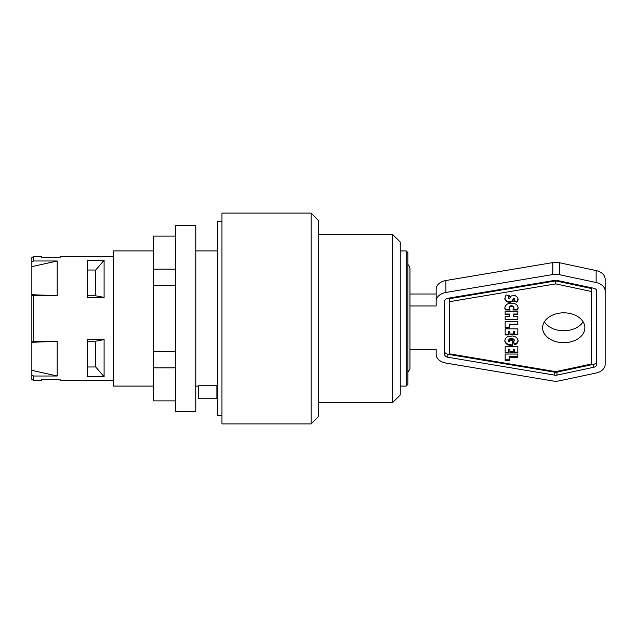 <?xml version="1.0" encoding="UTF-8"?>
<svg xmlns="http://www.w3.org/2000/svg" width="637" height="637" viewBox="0 0 637 637"><rect width="100%" height="100%" fill="white"/><g stroke="black" fill="none" stroke-linecap="round" stroke-linejoin="round"><path stroke-width="0.96" d="M87.197 270.016L95.725 270.016L95.725 295.815L87.197 295.815M87.197 341.185L95.725 341.185L95.725 366.984L87.197 366.984M113.386 256.607L60.157 256.607L60.157 257.308L41.564 257.308L41.564 256.607L33.538 256.607L33.538 260.987L57.195 260.987L57.195 295.64L33.538 295.64L33.538 341.36L57.195 341.36L57.195 376.013L31.85 370.344L31.85 342.268L57.195 341.36M57.195 376.013L33.538 376.013L33.538 380.393L41.564 380.393L41.564 379.692L60.157 379.692L60.157 380.393L113.386 380.393M87.197 376.674L87.197 339.632L104.094 339.632L104.094 376.674L87.197 376.674M95.725 341.185L104.094 339.632M87.197 297.368L87.197 260.326L104.094 260.326L104.094 297.368L87.197 297.368M95.725 270.016L104.094 260.326M318.715 234.424L392.647 234.424L392.647 402.576L318.715 402.576M409.965 291.013L409.965 294.007L436.162 294.007M605.15 291.101L605.15 279.149A12.676 8.966 180 0 0 596.136 270.574L559.405 262.739A12.676 8.966 180 0 0 552.82 262.595L445.908 280.511A12.676 8.966 180 0 0 436.162 289.23L436.162 301.174A12.676 8.966 0 0 1 445.908 292.455L552.82 274.547A12.676 8.966 0 0 1 559.405 274.682L596.136 282.517A12.676 8.966 0 0 1 605.15 291.101L605.15 364.42A12.676 8.966 0 0 1 596.136 373.003L559.405 380.838A12.676 8.966 0 0 1 552.82 380.974L445.908 363.066A12.676 8.966 0 0 1 436.162 354.347L436.162 349.57L409.965 349.57M409.965 305.951L436.162 305.951L436.162 301.174M556.969 375.113A4.228 2.986 0 0 1 554.771 375.161L447.859 357.253A4.228 2.986 0 0 1 444.61 354.347L444.61 301.174A4.228 2.986 0 0 1 447.859 298.267L554.771 280.36A4.228 2.986 0 0 1 556.969 280.407L593.7 288.243A4.228 2.986 0 0 1 596.702 291.101L596.702 364.42A4.228 2.986 0 0 1 593.7 367.278L556.969 375.113L556.969 372.127L593.7 364.292A4.228 2.986 180 0 0 596.702 361.434M509.266 356.672L517.825 356.672L517.825 354.045L517.825 357.269L509.266 357.269L509.266 356.672M509.266 357.269L509.266 360.399L505.157 360.399L505.157 354.045L517.825 354.045M505.157 354.045L505.157 359.801L509.266 359.801M514.385 352.07L517.825 352.07L517.825 346.679L517.825 352.667L514.385 352.667L514.385 349.832L513.175 349.832L513.175 352.404L509.918 352.404L509.918 349.832L508.597 349.832L508.597 352.739L505.157 352.739L505.157 346.679L517.825 346.679M505.157 346.679L505.157 352.142L508.597 352.142M508.597 349.832L508.597 349.235L509.918 349.235L509.918 349.832M509.918 351.807L513.175 351.807M513.175 349.832L513.175 349.235L514.385 349.235L514.385 349.832M518.128 307.87L517.491 309.98L512.801 309.98L513.94 308.491L513.852 307.48L512.618 306.524L510.563 306.453L509.019 307.902L510.189 310.044L505.42 309.94L505.42 309.343L509.616 309.439M509.019 307.902L509.68 306.222L511.774 305.776L513.454 306.373L513.987 308.117M509.21 307.297L509.21 306.7M509.68 306.819L509.68 306.222M509.831 306.723L509.831 306.126M510.563 306.453L510.563 305.856M511.463 306.365L511.463 305.768M511.774 306.373L511.774 305.776M512.618 306.524L512.618 305.927M513.295 306.843L513.295 306.246M513.454 306.97L513.454 306.373M513.852 307.48L513.852 306.883M513.446 309.375L517.491 309.375L518.112 307.56M517.491 309.98L517.491 309.375M517.738 309.55L517.738 308.953M517.969 308.953L517.969 308.356M518.08 308.499L518.08 307.902M505.42 309.94L504.807 307.83L505.292 305.959L507.323 304.048L509.632 303.236L513.231 303.22L515.612 304.04L517.276 305.418L518.128 307.798M504.83 307.52L505.42 309.343M504.846 308.268L504.846 307.671M504.974 308.889L504.974 308.292M505.133 309.343L505.133 308.746M509.25 296.524L508.469 298.188L509.13 298.904L511.304 295.934L515.222 295.624L517.69 297.415L518.072 299.78L516.957 302.177L513.645 301.197L514.616 299.645L514.035 298.649L511.79 301.771L509.584 302.304L507.124 301.834L505.022 299.685L505.165 296.675L506.232 294.915L509.783 295.95L509.25 296.524L509.345 295.823M504.83 298.14L506.144 300.64L508.692 301.659L511.79 301.174L514.035 298.052L514.64 299.35M504.862 299.064L504.862 298.466M505.022 299.685L505.022 299.087M505.276 300.258L505.276 299.661M505.667 300.775L505.667 300.178M506.144 301.237L506.144 300.64M506.455 301.468L506.455 300.871M507.124 301.834L507.124 301.237M507.88 302.097L507.88 301.5M508.692 302.257L508.692 301.659M509.584 302.304L509.584 301.707M510.253 302.272L510.253 301.675M511.065 302.097L511.065 301.5M511.79 301.771L511.79 301.174M512.259 301.436L512.259 300.839M512.705 300.935L512.705 300.338M512.984 300.322L512.984 299.724M513.088 299.987L513.088 299.39M513.295 299.414L513.295 298.817M513.653 298.841L513.653 298.243M514.035 298.649L514.035 298.052M514.481 298.833L514.481 298.235M514.075 300.728L516.957 301.58L518.088 298.817M516.957 302.177L516.957 301.58M517.22 301.827L517.22 301.229M517.562 301.245L517.562 300.648M517.825 300.672L517.825 300.075M517.921 300.393L517.921 299.796M518.072 299.78L518.072 299.183M508.469 298.188L509.25 295.926M508.517 297.798L508.517 297.2M508.796 297.176L508.796 296.579M508.867 297.041L508.867 296.444M514.385 334.242L517.825 334.242L517.825 328.851L517.825 334.839L514.385 334.839L514.385 332.012L513.175 332.012L513.175 334.576L509.918 334.576L509.918 332.012L508.597 332.012L508.597 334.911L505.157 334.911L505.157 328.851L517.825 328.851M505.157 328.851L505.157 334.314L508.597 334.314M508.597 332.012L508.597 331.415L509.918 331.415L509.918 332.012M509.918 333.979L513.175 333.979M513.175 332.012L513.175 331.415L514.385 331.415L514.385 332.012M509.266 324.137L517.825 324.137L517.825 321.502L517.825 324.735L509.266 324.735L509.266 324.137M509.266 324.735L509.266 327.864L505.157 327.864L505.157 321.502L517.825 321.502M505.157 321.502L505.157 327.267L509.266 327.267M505.157 316.589L505.157 319.209L517.825 319.209L517.825 316.589L517.825 319.806L505.157 319.806L505.157 316.589L509.624 316.589L509.624 314.622L505.157 314.622L505.157 311.405L517.825 311.405L517.825 314.622L513.605 314.622L513.605 316.589L517.825 316.589M513.605 314.622L513.605 314.025L517.825 314.025L517.825 311.405M505.157 311.405L505.157 314.025L509.624 314.025L509.624 314.622M504.838 340.373L505.316 342.013L506.749 343.55L508.875 344.569L511.75 344.896L512.666 344.872L512.666 340.516L512.666 345.469L511.75 345.493L508.875 345.166L506.749 344.147L505.045 342.037L504.87 340.054L505.674 338.247L507.386 336.846L512.371 335.946L514.887 336.527L516.798 337.729L518.104 340.628L517.268 343.144L514.768 344.896L513.255 342.021L514.298 340.899L513.533 339.609L509.719 339.441L508.867 340.054L508.804 341.44L509.68 341.926L509.68 340.516L512.666 340.516M509.68 340.516L509.68 341.328M508.644 340.827L509.385 339.011L511.463 338.581L513.645 339.083L514.298 340.747M508.66 340.652L508.66 340.054M508.867 340.054L508.867 339.457M509.385 339.609L509.385 339.011M509.719 339.441L509.719 338.844M510.5 339.25L510.5 338.653M511.463 339.179L511.463 338.581M511.981 339.195L511.981 338.597M512.841 339.338L512.841 338.741M513.533 339.609L513.533 339.011M513.645 339.68L513.645 339.083M514.139 340.15L514.139 339.553M513.494 341.878L514.768 344.298L517.268 342.547L518.088 340.389M514.768 344.896L514.768 344.298M514.815 344.864L514.815 344.267M515.572 344.506L515.572 343.908M516.225 344.099L516.225 343.502M516.798 343.638L516.798 343.04M517.268 343.144L517.268 342.547M517.3 343.08L517.3 342.483M517.658 342.539L517.658 341.942M517.913 341.965L517.913 341.368M518.056 341.344L518.056 340.747M504.886 341.432L504.886 340.835M505.045 342.037L505.045 341.44M505.316 342.61L505.316 342.013M505.674 343.152L505.674 342.555M505.714 343.184L505.714 342.587M506.184 343.693L506.184 343.096M506.749 344.147L506.749 343.55M507.41 344.561L507.41 343.964M508.159 344.92L508.159 344.322M508.875 345.166L508.875 344.569M509.759 345.35L509.759 344.752M509.966 345.381L509.966 344.784M510.818 345.469L510.818 344.872M511.75 345.493L511.75 344.896M512.084 345.493L512.084 344.896M555.719 371.642L591.63 363.974L591.63 288.561L555.719 280.893L449.682 298.665L449.682 353.869L555.719 371.642M591.63 291.547L555.719 283.887L555.719 280.893M555.719 283.887L449.682 301.651M444.61 351.353A4.228 2.986 180 0 0 447.859 354.268L554.771 372.175A4.228 2.986 180 0 0 556.969 372.127M544.388 321.789A21.125 14.938 180 0 0 563.745 330.746A21.125 14.938 180 0 0 583.11 321.789M563.745 312.823A21.125 14.938 0 0 1 584.87 327.76A21.125 14.938 0 0 1 563.745 342.698A21.125 14.938 0 0 1 542.62 327.76A21.125 14.938 0 0 1 563.745 312.823M436.162 354.347L436.162 349.57M175.494 400.88L153.525 400.88L153.525 236.12L175.494 236.12M153.525 367.836L175.494 367.836M153.525 351.552L175.494 351.552M153.525 285.448L175.494 285.448M153.525 269.164L175.494 269.164M175.494 225.554L175.494 411.446L195.774 411.446L195.774 225.554L175.494 225.554M217.743 250.906L195.774 250.906M198.728 385.759L216.891 385.759L216.891 398.77L198.728 398.77L198.728 385.759M221.963 221.334L217.743 221.334L217.743 415.666L221.963 415.666M311.103 423.908L221.963 423.908L221.963 213.092L311.103 213.092L311.103 423.908L318.715 416.303L318.715 220.697L311.103 213.092M409.965 313.229L409.965 346.353M407.855 372.43L409.965 368.775L409.965 268.225L408.731 265.239L407.855 264.57M406.167 386.094L407.855 384.406L407.855 252.594L406.167 250.906L406.167 386.094L400.251 386.094M392.647 402.576L400.251 394.972L400.251 242.028L392.647 234.424M33.538 376.013L31.85 374.89L31.85 370.344M31.85 342.268L31.85 341.543L33.538 341.36M33.538 295.64L31.85 295.457L31.85 341.543M31.85 374.89L31.85 379.413L33.538 380.393M33.538 256.607L31.85 257.587L31.85 262.11L33.538 260.987M104.094 376.674L95.725 366.984M104.094 297.368L95.725 295.815M57.195 295.64L31.85 294.732L31.85 266.656L57.195 260.987M31.85 295.457L31.85 294.732M31.85 266.656L31.85 262.11M153.525 250.906L113.386 250.906L113.386 386.094L153.525 386.094M554.771 375.161L554.771 372.175M593.7 367.278L593.7 364.292M447.859 357.253L447.859 354.268M596.136 282.517L596.136 270.574M559.405 274.682L559.405 262.739M552.82 274.547L552.82 262.595M445.908 292.455L445.908 280.511M195.774 386.094L198.728 386.094M216.891 386.094L217.743 386.094M406.167 250.906L400.251 250.906"/></g></svg>
